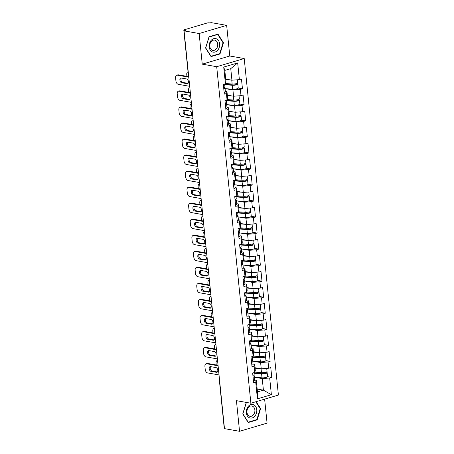 <?xml version="1.0" encoding="UTF-8"?>
<svg xmlns="http://www.w3.org/2000/svg" width="454" height="454" viewBox="0 0 454 454"><rect width="100%" height="100%" fill="white"/><g stroke="black" fill="none" stroke-linecap="round" stroke-linejoin="round"><path stroke-width="0.68" d="M226.659 25.362L199.141 33.528L202.251 64.156L229.775 55.995L226.659 25.362L211.598 22.7L209.294 22.865A1.595 0.369 -5.8 0 0 207.058 23.035L184.352 29.771A1.595 0.369 -5.8 0 0 183.796 30.117A1.595 0.369 -5.8 0 0 184.176 30.316L185.277 30.509L184.074 30.866L224.48 428.638L239.547 431.3L267.066 423.134L264.631 399.145M229.775 55.995L244.218 58.549L278.404 395.059L250.88 403.226L216.7 66.71L244.218 58.549M225.7 79.104L231.926 80.205L230.751 68.645L237.68 62.924L223.72 67.067L225.417 83.769L223.328 84.387L224.321 94.148L226.41 93.53L226.983 91.731L225.366 91.447M237.68 62.924L239.377 79.626L241.466 79.007L242.453 88.768L238.242 88.025A3.507 0.812 174.2 0 1 236.364 88.927A3.507 0.812 174.2 0 1 232.686 89.217L225.082 88.632M225.564 88.672L232.919 89.971L240.37 89.387L242.453 88.768M240.37 89.387L241.006 95.658L243.094 95.039L244.082 104.806L239.871 104.062A3.507 0.812 174.2 0 1 237.992 104.965A3.507 0.812 174.2 0 1 234.315 105.249L226.711 104.67M227.193 104.704L234.548 106.003L241.999 105.424L244.082 104.806M241.999 105.424L242.635 111.695L244.723 111.077L245.71 120.838L241.5 120.094A3.507 0.812 174.2 0 1 239.621 120.997A3.507 0.812 174.2 0 1 235.944 121.286L228.339 120.702M228.822 120.741L236.176 122.041L243.628 121.456L245.71 120.838M243.628 121.456L244.263 127.727L246.352 127.109L247.339 136.875L243.128 136.126A3.507 0.812 174.2 0 1 241.25 137.034A3.507 0.812 174.2 0 1 237.573 137.318L229.968 136.739M230.45 136.773L237.805 138.073L245.256 137.494L247.339 136.875M245.256 137.494L245.892 143.759L247.98 143.141L248.968 152.907L244.757 152.164M232.079 152.811L239.434 154.11L246.885 153.526L248.968 152.907M246.885 153.526L247.521 159.797L249.609 159.178L250.597 168.939L246.386 168.196M233.708 168.843L241.063 170.142L248.514 169.558L250.597 168.939M248.514 169.558L249.15 175.829L251.238 175.21L252.225 184.977L248.015 184.233M235.337 184.874L242.691 186.174L250.143 185.595L252.225 184.977M250.143 185.595L250.778 191.866L252.867 191.248L253.854 201.008L249.643 200.265M236.965 200.912L244.32 202.212L251.771 201.627L253.854 201.008M251.771 201.627L252.407 207.898L254.495 207.279L255.483 217.046L251.272 216.297M238.594 216.944L245.949 218.243L253.4 217.665L255.483 217.046M253.4 217.665L254.036 223.936L256.124 223.311L257.112 233.078L252.901 232.334M240.223 232.981L247.578 234.281L255.029 233.697L257.112 233.078M255.029 233.697L255.664 239.967L257.753 239.349L258.74 249.11L254.529 248.366M241.851 249.013L249.206 250.313L256.658 249.734L258.74 249.11M256.658 249.734L257.293 255.999L259.382 255.381L260.369 265.147L256.158 264.404M243.48 265.045L250.835 266.35L258.286 265.766L260.369 265.147M258.286 265.766L258.922 272.037L261.01 271.418L261.998 281.179L257.787 280.436A3.507 0.812 174.2 0 1 255.908 281.338A3.507 0.812 174.2 0 1 252.231 281.628L244.627 281.043M245.109 281.083L252.464 282.382L259.915 281.798L261.998 281.179M259.915 281.798L260.551 288.069L262.639 287.45L263.626 297.217L259.416 296.468A3.507 0.812 174.2 0 1 257.537 297.376A3.507 0.812 174.2 0 1 253.86 297.659L246.255 297.081M246.738 297.115L254.092 298.414L261.544 297.835L263.626 297.217M261.544 297.835L262.179 304.106L264.268 303.488L265.255 313.249L261.044 312.505A3.507 0.812 174.2 0 1 259.166 313.408A3.507 0.812 174.2 0 1 255.488 313.697L247.884 313.112M248.366 313.152L255.721 314.452L263.172 313.867L265.255 313.249M263.172 313.867L263.808 320.138L265.896 319.52L266.884 329.286L262.673 328.537A3.507 0.812 174.2 0 1 260.795 329.445A3.507 0.812 174.2 0 1 257.117 329.729L249.513 329.15M249.995 329.184L257.35 330.484L264.801 329.905L266.884 329.286M264.801 329.905L265.437 336.17L267.525 335.551L268.513 345.318L264.302 344.575M251.624 345.216L258.979 346.521L266.43 345.937L268.513 345.318M266.43 345.937L267.066 352.208L269.154 351.589L270.141 361.35L265.93 360.607M253.253 361.253L260.607 362.553L268.059 361.969L270.141 361.35M268.059 361.969L268.694 368.239L270.783 367.621L271.77 377.387L267.559 376.644M254.881 377.285L262.236 378.585L269.687 378.006L271.77 377.387M269.687 378.006L271.384 394.708L257.424 398.85L255.727 382.149L256.294 380.35L254.683 380.066M226.41 93.53L227.045 99.801L224.957 100.419L225.95 110.186L228.039 109.567L228.674 115.832L226.586 116.457L227.579 126.218L229.667 125.599L230.303 131.87L228.214 132.489L229.208 142.255L231.296 141.637L231.932 147.902L229.843 148.52L230.836 158.287L232.925 157.669L233.56 163.939L231.472 164.558L232.465 174.319L234.553 173.7L235.189 179.971L233.101 180.59L234.094 190.357L236.182 189.738L236.818 196.009L234.729 196.627L235.722 206.388L237.811 205.77L238.446 212.041L236.358 212.659L237.351 222.426L239.44 221.807L240.075 228.073L237.987 228.691L238.98 238.458L241.068 237.839L241.704 244.11L239.616 244.729L240.609 254.49L242.697 253.871L243.333 260.142L241.244 260.761L242.237 270.527L244.326 269.909L244.961 276.18L242.873 276.798L243.866 286.559L245.954 285.941L246.59 292.211L244.502 292.83L245.495 302.597L247.583 301.978L248.219 308.243L246.13 308.862L247.124 318.629L249.212 318.01L249.848 324.281L247.759 324.899L248.752 334.66L250.841 334.042L251.476 340.313L249.388 340.931L250.381 350.698L252.469 350.079L253.105 356.35L251.017 356.969L252.01 366.73L254.098 366.111L254.734 372.382L252.645 373.001L253.638 382.767L255.727 382.149M227.329 95.141L233.555 96.242L232.919 89.971M226.983 91.731L227.619 98.002L227.045 99.801M233.555 96.242L241.006 95.658M228.958 111.173L235.183 112.274L234.548 106.003M228.039 109.567L228.612 107.768L226.994 107.484M228.612 107.768L229.247 114.039L228.674 115.832M235.183 112.274L242.635 111.695M230.587 127.211L236.812 128.312L236.176 122.041M229.667 125.599L230.24 123.8L228.623 123.516M230.24 123.8L230.876 130.071L230.303 131.87M236.812 128.312L244.263 127.727M232.215 143.243L238.441 144.344L237.805 138.073M231.296 141.637L231.869 139.838L230.252 139.548M231.869 139.838L232.505 146.103L231.932 147.902M238.441 144.344L245.892 143.759M233.844 159.275L240.07 160.376L239.434 154.11M232.925 157.669L233.498 155.87L231.881 155.586M233.498 155.87L234.133 162.14L233.56 163.939M240.07 160.376L247.521 159.797M235.473 175.312L241.698 176.413L241.063 170.142M234.553 173.7L235.127 171.901L233.509 171.618M235.127 171.901L235.762 178.172L235.189 179.971M241.698 176.413L249.15 175.829M237.102 191.344L243.327 192.445L242.691 186.174M236.182 189.738L236.755 187.939L235.138 187.655M236.755 187.939L237.391 194.21L236.818 196.009M243.327 192.445L250.778 191.866M238.73 207.382L244.956 208.482L244.32 202.212M237.811 205.77L238.384 203.971L236.767 203.687M238.384 203.971L239.02 210.242L238.446 212.041M244.956 208.482L252.407 207.898M240.359 223.413L246.584 224.514L245.949 218.243M239.44 221.807L240.013 220.008L238.395 219.719M240.013 220.008L240.648 226.274L240.075 228.073M246.584 224.514L254.036 223.936M241.988 239.445L248.213 240.552L247.578 234.281M241.068 237.839L241.642 236.04L240.024 235.757M241.642 236.04L242.277 242.311L241.704 244.11M248.213 240.552L255.664 239.967M243.616 255.483L249.842 256.584L249.206 250.313M242.697 253.871L243.27 252.072L241.653 251.788M243.27 252.072L243.906 258.343L243.333 260.142M249.842 256.584L257.293 255.999M245.245 271.515L251.471 272.616L250.835 266.35M244.326 269.909L244.899 268.11L243.282 267.826M244.899 268.11L245.535 274.381L244.961 276.18M251.471 272.616L258.922 272.037M246.874 287.552L253.099 288.653L252.464 282.382M245.954 285.941L246.528 284.142L244.91 283.858M246.528 284.142L247.163 290.412L246.59 292.211M253.099 288.653L260.551 288.069M248.503 303.584L254.728 304.685L254.092 298.414M247.583 301.978L248.156 300.179L246.539 299.89M248.156 300.179L248.792 306.45L248.219 308.243M254.728 304.685L262.179 304.106M250.131 319.622L256.357 320.723L255.721 314.452M249.212 318.01L249.785 316.211L248.168 315.927M249.785 316.211L250.421 322.482L249.848 324.281M256.357 320.723L263.808 320.138M251.76 335.654L257.986 336.755L257.35 330.484M250.841 334.042L251.414 332.249L249.796 331.959M251.414 332.249L252.049 338.514L251.476 340.313M257.986 336.755L265.437 336.17M253.383 351.685L259.614 352.786L258.979 346.521M252.469 350.079L253.043 348.28L251.425 347.997M253.043 348.28L253.678 354.551L253.105 356.35M259.614 352.786L267.066 352.208M255.012 367.723L261.243 368.824L260.607 362.553M254.098 366.111L254.671 364.312L253.054 364.029M254.671 364.312L255.307 370.583L254.734 372.382M261.243 368.824L268.694 368.239M224.418 428.048A1.595 0.369 174.2 0 1 224.202 427.889L219.475 381.326A1.595 0.369 174.2 0 0 219.691 381.485M257.18 389.05L263.411 390.151L262.236 378.585M256.294 380.35L257.469 391.91L263.411 390.151L271.384 394.708M257.424 398.85L257.469 391.91M199.141 33.528L184.074 30.866M202.251 64.156L216.7 66.71M250.88 403.226L236.438 400.672L239.547 431.3M230.751 68.645L224.815 70.404L225.99 81.97L225.417 83.769M231.926 80.205L239.377 79.626M223.72 67.067L224.815 70.404M246.834 402.511L246.21 402.692L242.748 413.94L248.224 422.532L257.168 419.876L260.63 408.634L256.181 401.654M219.997 53.969L223.459 42.727L217.982 34.135L209.044 36.785L205.583 48.028L211.059 56.619L219.997 53.969L219.191 53.827M260.119 408.543L260.63 408.634M256.357 419.734L257.168 419.876M222.948 42.636L223.459 42.727M253.077 377.234A3.507 0.812 -5.8 0 0 254.319 376.474A3.507 0.812 -5.8 0 0 253.922 376.15L253.236 375.912M253.48 381.195A3.507 0.812 -5.8 0 0 254.722 380.429L254.319 376.474M217.375 371.985L212.058 371.043A2.44 1.504 73.5 0 1 210.401 369.187A2.44 1.504 73.5 0 1 210.656 366.645M206.666 363.767A3.184 1.964 -106.5 0 0 206.071 363.796L207.115 363.489A3.184 1.964 73.5 0 1 207.711 363.461L206.666 363.767L217.965 365.765M217.841 365.249L207.711 363.461M252.952 376.003A3.507 0.812 -5.8 0 0 254.195 375.237L253.928 372.62M219.027 374.936L207.597 372.916A3.184 1.964 -106.5 0 1 205.219 369.471L204.913 366.486A3.184 1.964 -106.5 0 1 206.071 363.796M210.537 366.622L215.968 367.587A2.44 1.504 73.5 0 1 217.738 369.874A2.44 1.504 73.5 0 1 216.904 372.291A2.44 1.504 73.5 0 1 216.45 372.314L211.014 371.349A2.44 1.504 73.5 0 1 209.249 369.062A2.44 1.504 73.5 0 1 210.083 366.645A2.44 1.504 73.5 0 1 210.537 366.622M253.956 372.893L262.412 373.534A2.122 0.494 -5.8 0 0 264.642 373.364A2.122 0.494 -5.8 0 0 265.783 372.802A2.122 0.494 -5.8 0 0 265.272 372.541L264.71 372.445M265.902 372.161L266.316 372.235A3.507 0.812 174.2 0 1 267.156 372.666A3.507 0.812 174.2 0 1 265.278 373.585A3.507 0.812 174.2 0 1 261.6 373.875L253.996 373.29M266.719 368.393L267.031 371.429A3.507 0.812 174.2 0 1 265.153 372.354A3.507 0.812 174.2 0 1 261.476 372.643L254.813 372.132M259.983 368.603L255.063 368.222M255.023 367.819L256.005 367.899M217.551 360.442A3.184 1.964 -106.5 0 0 217.222 360.487A3.184 1.964 -106.5 0 0 216.064 363.177L216.246 364.971M267.156 372.666L267.559 376.621A3.507 0.812 174.2 0 1 265.681 377.546A3.507 0.812 174.2 0 1 262.003 377.83L254.399 377.251M246.335 412.811A6.901 5.198 100 0 0 252.231 417.941A6.901 5.198 100 0 0 256.765 409.712A6.901 5.198 100 0 0 250.875 404.582A6.901 5.198 100 0 0 246.335 412.811M246.976 412.323A5.227 3.938 100 0 0 250.012 416.295A5.227 3.938 100 0 0 254.87 409.979A5.227 3.938 100 0 0 251.834 406.007A5.227 3.938 100 0 0 246.976 412.323M255.801 401.767L260.21 408.691L256.856 419.587L248.196 422.158L242.89 413.832L246.244 402.936L247.368 402.602M211.189 40.344A6.901 5.198 100 0 0 210.208 50.031A6.901 5.198 100 0 0 217.579 50.366A6.901 5.198 100 0 0 218.561 40.673A6.901 5.198 100 0 0 211.189 40.344M211.337 41.445A5.227 3.938 100 0 0 209.862 46.824A5.227 3.938 100 0 0 212.847 50.388A5.227 3.938 100 0 0 216.178 49.038A5.227 3.938 100 0 0 217.648 43.663A5.227 3.938 100 0 0 214.668 40.094A5.227 3.938 100 0 0 211.337 41.445M223.045 42.784L219.691 53.68L211.031 56.251L205.719 47.925L209.078 37.029L217.738 34.459L223.045 42.784M217.205 34.362L217.738 34.459M251.448 361.202A3.507 0.812 -5.8 0 0 252.691 360.436A3.507 0.812 -5.8 0 0 252.293 360.118L251.607 359.88M251.851 365.158A3.507 0.812 -5.8 0 0 253.094 364.397L252.691 360.436M215.746 355.947L210.429 355.005A2.44 1.504 73.5 0 1 208.772 353.15A2.44 1.504 73.5 0 1 209.027 350.613M205.038 347.736A3.184 1.964 -106.5 0 0 204.442 347.764L205.486 347.452A3.184 1.964 73.5 0 1 206.082 347.424L205.038 347.736L216.337 349.733M216.212 349.217L206.082 347.424M251.323 359.965A3.507 0.812 -5.8 0 0 252.566 359.205L252.299 356.589M217.398 358.904L205.968 356.884A3.184 1.964 -106.5 0 1 203.591 353.433L203.284 350.454A3.184 1.964 -106.5 0 1 204.442 347.764M208.908 350.59L214.339 351.549A2.44 1.504 73.5 0 1 216.11 353.842A2.44 1.504 73.5 0 1 215.275 356.254A2.44 1.504 73.5 0 1 214.821 356.276L209.385 355.317A2.44 1.504 73.5 0 1 207.62 353.03A2.44 1.504 73.5 0 1 208.454 350.613A2.44 1.504 73.5 0 1 208.908 350.59M249.819 345.165A3.507 0.812 -5.8 0 0 251.062 344.404A3.507 0.812 -5.8 0 0 250.665 344.081L249.978 343.843M250.222 349.126A3.507 0.812 -5.8 0 0 251.465 348.36L251.062 344.404M214.118 339.915L208.8 338.973A2.44 1.504 73.5 0 1 207.143 337.118A2.44 1.504 73.5 0 1 207.399 334.575M203.409 331.698A3.184 1.964 -106.5 0 0 202.813 331.732L203.857 331.42A3.184 1.964 73.5 0 1 204.453 331.392L203.409 331.698L214.708 333.701M214.583 333.185L204.453 331.392M249.694 343.933A3.507 0.812 -5.8 0 0 250.937 343.173L250.67 340.551M215.769 342.872L204.34 340.846A3.184 1.964 -106.5 0 1 201.962 337.401L201.655 334.422A3.184 1.964 -106.5 0 1 202.813 331.732M207.279 334.553L212.716 335.517A2.44 1.504 73.5 0 1 214.481 337.804A2.44 1.504 73.5 0 1 213.647 340.222A2.44 1.504 73.5 0 1 213.193 340.245L207.756 339.286A2.44 1.504 73.5 0 1 205.991 336.993A2.44 1.504 73.5 0 1 206.825 334.575A2.44 1.504 73.5 0 1 207.279 334.553M248.19 329.133A3.507 0.812 -5.8 0 0 249.433 328.373A3.507 0.812 -5.8 0 0 249.036 328.049L248.349 327.811M248.593 333.088A3.507 0.812 -5.8 0 0 249.836 332.328L249.433 328.373M212.489 323.878L207.172 322.942A2.44 1.504 73.5 0 1 205.514 321.08A2.44 1.504 73.5 0 1 205.77 318.543M201.78 315.666A3.184 1.964 -106.5 0 0 201.184 315.695L202.229 315.388A3.184 1.964 73.5 0 1 202.825 315.36L201.78 315.666L213.079 317.664M212.954 317.147L202.825 315.36M248.066 327.901A3.507 0.812 -5.8 0 0 249.308 327.135L249.042 324.519M214.14 326.835L202.711 324.814A3.184 1.964 -106.5 0 1 200.333 321.364L200.027 318.385A3.184 1.964 -106.5 0 1 201.184 315.695M205.651 318.521L211.087 319.48A2.44 1.504 73.5 0 1 212.852 321.772A2.44 1.504 73.5 0 1 212.018 324.19A2.44 1.504 73.5 0 1 211.564 324.213L206.127 323.248A2.44 1.504 73.5 0 1 204.362 320.961A2.44 1.504 73.5 0 1 205.197 318.543A2.44 1.504 73.5 0 1 205.651 318.521M246.562 313.101A3.507 0.812 -5.8 0 0 247.805 312.335A3.507 0.812 -5.8 0 0 247.407 312.017L246.721 311.773M246.965 317.057A3.507 0.812 -5.8 0 0 248.207 316.29L247.805 312.335M210.86 307.846L205.543 306.904A2.44 1.504 73.5 0 1 203.886 305.048A2.44 1.504 73.5 0 1 204.141 302.506M200.152 299.634A3.184 1.964 -106.5 0 0 199.556 299.663L200.6 299.351A3.184 1.964 73.5 0 1 201.196 299.322L200.152 299.634L211.451 301.632M211.326 301.115L201.196 299.322M246.437 311.864A3.507 0.812 -5.8 0 0 247.68 311.104L247.413 308.487M212.512 310.803L201.082 308.782A3.184 1.964 -106.5 0 1 198.704 305.332L198.398 302.353A3.184 1.964 -106.5 0 1 199.556 299.663M204.022 302.489L209.459 303.448A2.44 1.504 73.5 0 1 211.224 305.735A2.44 1.504 73.5 0 1 210.389 308.152A2.44 1.504 73.5 0 1 209.935 308.175L204.499 307.216A2.44 1.504 73.5 0 1 202.734 304.923A2.44 1.504 73.5 0 1 203.568 302.512A2.44 1.504 73.5 0 1 204.022 302.489M244.933 297.064A3.507 0.812 -5.8 0 0 246.176 296.303A3.507 0.812 -5.8 0 0 245.779 295.98L245.092 295.741M245.336 301.019A3.507 0.812 -5.8 0 0 246.579 300.259L246.176 296.303M209.232 291.809L203.914 290.872A2.44 1.504 73.5 0 1 202.257 289.016A2.44 1.504 73.5 0 1 202.512 286.474M198.523 283.597A3.184 1.964 -106.5 0 0 197.927 283.625L198.971 283.319A3.184 1.964 73.5 0 1 199.567 283.29L198.523 283.597L209.822 285.594M209.697 285.078L199.567 283.29M244.808 295.832A3.507 0.812 -5.8 0 0 246.051 295.066L245.784 292.45M210.883 294.765L199.454 292.745A3.184 1.964 -106.5 0 1 197.076 289.3L196.769 286.315A3.184 1.964 -106.5 0 1 197.927 283.625M202.393 286.451L207.83 287.416A2.44 1.504 73.5 0 1 209.595 289.703A2.44 1.504 73.5 0 1 208.761 292.121A2.44 1.504 73.5 0 1 208.307 292.143L202.87 291.179A2.44 1.504 73.5 0 1 201.105 288.892A2.44 1.504 73.5 0 1 201.939 286.474A2.44 1.504 73.5 0 1 202.393 286.451M252.328 356.855L260.783 357.502A2.122 0.494 -5.8 0 0 263.014 357.332A2.122 0.494 -5.8 0 0 264.154 356.77A2.122 0.494 -5.8 0 0 263.643 356.509L263.082 356.407M264.273 356.123L264.688 356.197A3.507 0.812 174.2 0 1 265.528 356.628A3.507 0.812 174.2 0 1 263.649 357.553A3.507 0.812 174.2 0 1 259.972 357.837L252.367 357.258M265.091 352.361L265.403 355.397A3.507 0.812 174.2 0 1 263.524 356.322A3.507 0.812 174.2 0 1 259.847 356.606L253.184 356.095M258.354 352.565L253.434 352.191M253.394 351.788L254.376 351.861M215.922 344.404A3.184 1.964 -106.5 0 0 215.593 344.455A3.184 1.964 -106.5 0 0 214.436 347.145L214.617 348.933M265.528 356.628L265.93 360.589A3.507 0.812 174.2 0 1 264.052 361.509A3.507 0.812 174.2 0 1 260.375 361.798L252.77 361.214M250.699 340.823L259.155 341.47A2.122 0.494 -5.8 0 0 261.385 341.294A2.122 0.494 -5.8 0 0 262.526 340.733A2.122 0.494 -5.8 0 0 262.015 340.472L261.453 340.375M262.645 340.091L263.059 340.165A3.507 0.812 174.2 0 1 263.899 340.596A3.507 0.812 174.2 0 1 262.02 341.522A3.507 0.812 174.2 0 1 258.343 341.805L250.739 341.226M263.462 336.329L263.774 339.365A3.507 0.812 174.2 0 1 261.896 340.284A3.507 0.812 174.2 0 1 258.218 340.574L251.556 340.063M256.726 336.533L251.805 336.159M251.766 335.756L252.747 335.829M214.294 328.373A3.184 1.964 -106.5 0 0 213.965 328.424A3.184 1.964 -106.5 0 0 212.807 331.114L212.988 332.901M263.899 340.596L264.302 344.552A3.507 0.812 174.2 0 1 262.423 345.477A3.507 0.812 174.2 0 1 258.746 345.761L251.141 345.182M249.07 324.786L257.526 325.433A2.122 0.494 -5.8 0 0 259.756 325.263A2.122 0.494 -5.8 0 0 260.897 324.701A2.122 0.494 -5.8 0 0 260.386 324.44L259.824 324.338M261.016 324.06L261.43 324.128A3.507 0.812 174.2 0 1 262.27 324.559A3.507 0.812 174.2 0 1 260.392 325.484A3.507 0.812 174.2 0 1 256.714 325.773L249.11 325.189M261.833 320.291L262.145 323.327A3.507 0.812 174.2 0 1 260.267 324.252A3.507 0.812 174.2 0 1 256.589 324.536L249.927 324.031M255.097 320.496L250.182 320.121M250.137 319.718L251.119 319.792M212.665 312.335A3.184 1.964 -106.5 0 0 212.336 312.386A3.184 1.964 -106.5 0 0 211.178 315.076L211.365 316.869M247.441 308.754L255.897 309.401A2.122 0.494 -5.8 0 0 258.127 309.225A2.122 0.494 -5.8 0 0 259.268 308.669A2.122 0.494 -5.8 0 0 258.757 308.408L258.195 308.306M259.387 308.022L259.802 308.096A3.507 0.812 174.2 0 1 260.641 308.527A3.507 0.812 174.2 0 1 258.763 309.452A3.507 0.812 174.2 0 1 255.086 309.736L247.481 309.157M260.204 304.259L260.517 307.296A3.507 0.812 174.2 0 1 258.638 308.215A3.507 0.812 174.2 0 1 254.961 308.504L248.298 307.994M253.468 304.464L248.554 304.089M248.508 303.686L249.49 303.76M211.036 296.303A3.184 1.964 -106.5 0 0 210.707 296.354A3.184 1.964 -106.5 0 0 209.549 299.044L209.737 300.832M245.813 292.716L254.268 293.363A2.122 0.494 -5.8 0 0 256.499 293.193A2.122 0.494 -5.8 0 0 257.639 292.631A2.122 0.494 -5.8 0 0 257.129 292.37L256.567 292.274M257.758 291.99L258.173 292.064A3.507 0.812 174.2 0 1 259.013 292.495A3.507 0.812 174.2 0 1 257.134 293.415A3.507 0.812 174.2 0 1 253.457 293.704L245.852 293.119M258.576 288.222L258.888 291.258A3.507 0.812 174.2 0 1 257.009 292.183A3.507 0.812 174.2 0 1 253.332 292.467L246.67 291.962M251.839 288.432L246.925 288.052M246.88 287.649L247.861 287.728M209.407 280.266A3.184 1.964 -106.5 0 0 209.078 280.317A3.184 1.964 -106.5 0 0 207.921 283.007L208.108 284.8M243.304 281.032A3.507 0.812 -5.8 0 0 244.547 280.266A3.507 0.812 -5.8 0 0 244.15 279.948L243.463 279.704M243.707 284.987A3.507 0.812 -5.8 0 0 244.95 284.227L244.547 280.266M207.603 275.777L202.285 274.835A2.44 1.504 73.5 0 1 200.628 272.979A2.44 1.504 73.5 0 1 200.884 270.442M196.894 267.565A3.184 1.964 -106.5 0 0 196.298 267.593L197.342 267.281A3.184 1.964 73.5 0 1 197.938 267.253L196.894 267.565L208.193 269.562M208.068 269.046L197.938 267.253M243.179 279.795A3.507 0.812 -5.8 0 0 244.422 279.034L244.156 276.418M209.254 278.733L197.825 276.713A3.184 1.964 -106.5 0 1 195.447 273.263L195.141 270.283A3.184 1.964 -106.5 0 1 196.298 267.593M200.764 270.419L206.201 271.378A2.44 1.504 73.5 0 1 207.966 273.671A2.44 1.504 73.5 0 1 207.132 276.083A2.44 1.504 73.5 0 1 206.678 276.106L201.241 275.147A2.44 1.504 73.5 0 1 199.476 272.86A2.44 1.504 73.5 0 1 200.31 270.442A2.44 1.504 73.5 0 1 200.764 270.419M244.184 276.685L252.64 277.332A2.122 0.494 -5.8 0 0 254.87 277.156A2.122 0.494 -5.8 0 0 256.011 276.599A2.122 0.494 -5.8 0 0 255.5 276.338L254.938 276.236M256.13 275.953L256.544 276.026A3.507 0.812 174.2 0 1 257.384 276.458A3.507 0.812 174.2 0 1 255.506 277.383A3.507 0.812 174.2 0 1 251.828 277.666L244.224 277.088M256.947 272.19L257.259 275.226A3.507 0.812 174.2 0 1 255.381 276.151A3.507 0.812 174.2 0 1 251.703 276.435L245.041 275.924M250.211 272.394L245.296 272.02M245.251 271.617L246.233 271.691M207.779 264.234A3.184 1.964 -106.5 0 0 207.45 264.285A3.184 1.964 -106.5 0 0 206.292 266.975L206.479 268.762M241.676 264.994A3.507 0.812 -5.8 0 0 242.918 264.234A3.507 0.812 -5.8 0 0 242.521 263.91L241.834 263.672M242.078 268.955A3.507 0.812 -5.8 0 0 243.321 268.189L242.918 264.234M205.974 259.745L200.657 258.803A2.44 1.504 73.5 0 1 199 256.947A2.44 1.504 73.5 0 1 199.255 254.405M195.265 251.527A3.184 1.964 -106.5 0 0 194.67 251.561L195.714 251.249A3.184 1.964 73.5 0 1 196.31 251.221L195.265 251.527L206.564 253.531M206.439 253.014L196.31 251.221M241.551 263.763A3.507 0.812 -5.8 0 0 242.794 263.002L242.527 260.38M207.626 262.701L196.196 260.675A3.184 1.964 -106.5 0 1 193.818 257.231L193.512 254.246A3.184 1.964 -106.5 0 1 194.67 251.561M199.136 254.382L204.572 255.347A2.44 1.504 73.5 0 1 206.337 257.634A2.44 1.504 73.5 0 1 205.503 260.051A2.44 1.504 73.5 0 1 205.049 260.074L199.612 259.115A2.44 1.504 73.5 0 1 197.848 256.822A2.44 1.504 73.5 0 1 198.682 254.405A2.44 1.504 73.5 0 1 199.136 254.382M242.555 260.653L251.011 261.3A2.122 0.494 -5.8 0 0 253.241 261.124A2.122 0.494 -5.8 0 0 254.382 260.562A2.122 0.494 -5.8 0 0 253.871 260.301L253.309 260.204M254.501 259.921L254.915 259.994A3.507 0.812 174.2 0 1 255.755 260.426A3.507 0.812 174.2 0 1 253.877 261.351A3.507 0.812 174.2 0 1 250.199 261.635L242.595 261.056M255.318 256.152L255.63 259.189A3.507 0.812 174.2 0 1 253.752 260.114A3.507 0.812 174.2 0 1 250.075 260.403L243.412 259.892M248.582 256.362L243.667 255.982M243.622 255.585L244.604 255.659M206.15 248.202A3.184 1.964 -106.5 0 0 205.821 248.253A3.184 1.964 -106.5 0 0 204.663 250.937L204.85 252.73M255.755 260.426L256.158 264.381A3.507 0.812 174.2 0 1 254.28 265.306A3.507 0.812 174.2 0 1 250.602 265.59L242.998 265.011M240.047 248.962A3.507 0.812 -5.8 0 0 241.29 248.202A3.507 0.812 -5.8 0 0 240.892 247.878L240.206 247.64M240.45 252.918A3.507 0.812 -5.8 0 0 241.693 252.157L241.29 248.202M204.345 243.707L199.028 242.771A2.44 1.504 73.5 0 1 197.371 240.909A2.44 1.504 73.5 0 1 197.626 238.373M193.637 235.495A3.184 1.964 -106.5 0 0 193.041 235.524L194.085 235.217A3.184 1.964 73.5 0 1 194.681 235.183L193.637 235.495L204.936 237.493M204.811 236.977L194.681 235.183M239.922 247.731A3.507 0.812 -5.8 0 0 241.165 246.965L240.898 244.348M205.997 246.664L194.567 244.644A3.184 1.964 -106.5 0 1 192.19 241.193L191.883 238.214A3.184 1.964 -106.5 0 1 193.041 235.524M197.507 238.35L202.944 239.309A2.44 1.504 73.5 0 1 204.709 241.602A2.44 1.504 73.5 0 1 203.874 244.019A2.44 1.504 73.5 0 1 203.42 244.036L197.984 243.077A2.44 1.504 73.5 0 1 196.219 240.79A2.44 1.504 73.5 0 1 197.053 238.373A2.44 1.504 73.5 0 1 197.507 238.35M240.926 244.615L249.382 245.262A2.122 0.494 -5.8 0 0 251.612 245.092A2.122 0.494 -5.8 0 0 252.753 244.53A2.122 0.494 -5.8 0 0 252.242 244.269L251.681 244.167M252.872 243.883L253.287 243.957A3.507 0.812 174.2 0 1 254.127 244.388A3.507 0.812 174.2 0 1 252.248 245.313A3.507 0.812 174.2 0 1 248.571 245.603L240.966 245.018M253.69 240.121L254.002 243.157A3.507 0.812 174.2 0 1 252.123 244.082A3.507 0.812 174.2 0 1 248.446 244.366L241.783 243.86M246.953 240.325L242.039 239.95M241.993 239.547L242.975 239.621M204.521 232.164A3.184 1.964 -106.5 0 0 204.192 232.215A3.184 1.964 -106.5 0 0 203.034 234.905L203.222 236.699M254.127 244.388L254.529 248.349A3.507 0.812 174.2 0 1 252.651 249.269A3.507 0.812 174.2 0 1 248.974 249.558L241.369 248.974M238.418 232.93A3.507 0.812 -5.8 0 0 239.661 232.164A3.507 0.812 -5.8 0 0 239.264 231.846L238.577 231.602M238.821 236.886A3.507 0.812 -5.8 0 0 240.064 236.12L239.661 232.164M202.717 227.675L197.399 226.733A2.44 1.504 73.5 0 1 195.742 224.878A2.44 1.504 73.5 0 1 195.997 222.335M192.008 219.464A3.184 1.964 -106.5 0 0 191.412 219.492L192.456 219.18A3.184 1.964 73.5 0 1 193.052 219.151L192.008 219.464L203.307 221.461M203.182 220.945L193.052 219.151M238.293 231.693A3.507 0.812 -5.8 0 0 239.536 230.933L239.269 228.317M204.368 230.632L192.939 228.612A3.184 1.964 -106.5 0 1 190.561 225.161L190.254 222.182A3.184 1.964 -106.5 0 1 191.412 219.492M195.878 222.318L201.315 223.277A2.44 1.504 73.5 0 1 203.08 225.564A2.44 1.504 73.5 0 1 202.246 227.982A2.44 1.504 73.5 0 1 201.792 228.004L196.355 227.045A2.44 1.504 73.5 0 1 194.59 224.753A2.44 1.504 73.5 0 1 195.424 222.341A2.44 1.504 73.5 0 1 195.878 222.318M239.298 228.583L247.753 229.23A2.122 0.494 -5.8 0 0 249.984 229.054A2.122 0.494 -5.8 0 0 251.124 228.498A2.122 0.494 -5.8 0 0 250.614 228.237L250.052 228.135M251.244 227.851L251.658 227.925A3.507 0.812 174.2 0 1 252.498 228.356A3.507 0.812 174.2 0 1 250.619 229.281A3.507 0.812 174.2 0 1 246.942 229.565L239.337 228.986M252.061 224.089L252.373 227.125A3.507 0.812 174.2 0 1 250.494 228.044A3.507 0.812 174.2 0 1 246.817 228.334L240.155 227.823M245.325 224.293L240.41 223.918M240.365 223.516L241.346 223.589M202.893 216.132A3.184 1.964 -106.5 0 0 202.563 216.183A3.184 1.964 -106.5 0 0 201.406 218.873L201.593 220.661M252.498 228.356L252.901 232.312A3.507 0.812 174.2 0 1 251.022 233.237A3.507 0.812 174.2 0 1 247.345 233.521L239.74 232.942M236.789 216.893A3.507 0.812 -5.8 0 0 238.032 216.132A3.507 0.812 -5.8 0 0 237.635 215.809L236.948 215.571M237.192 220.848A3.507 0.812 -5.8 0 0 238.435 220.088L238.032 216.132M201.088 211.638L195.77 210.701A2.44 1.504 73.5 0 1 194.113 208.84A2.44 1.504 73.5 0 1 194.369 206.303M190.379 203.426A3.184 1.964 -106.5 0 0 189.783 203.454L190.828 203.148A3.184 1.964 73.5 0 1 191.423 203.12L190.379 203.426L201.678 205.424M201.553 204.907L191.423 203.12M236.665 215.661A3.507 0.812 -5.8 0 0 237.907 214.895L237.641 212.279M202.739 214.594L191.31 212.574A3.184 1.964 -106.5 0 1 188.932 209.124L188.626 206.144A3.184 1.964 -106.5 0 1 189.783 203.454M194.25 206.281L199.686 207.245A2.44 1.504 73.5 0 1 201.451 209.532A2.44 1.504 73.5 0 1 200.617 211.95A2.44 1.504 73.5 0 1 200.163 211.973L194.726 211.008A2.44 1.504 73.5 0 1 192.961 208.721A2.44 1.504 73.5 0 1 193.796 206.303A2.44 1.504 73.5 0 1 194.25 206.281M237.669 212.546L246.125 213.193A2.122 0.494 -5.8 0 0 248.355 213.022A2.122 0.494 -5.8 0 0 249.496 212.461A2.122 0.494 -5.8 0 0 248.985 212.2L248.423 212.097M249.615 211.819L250.029 211.893A3.507 0.812 174.2 0 1 250.869 212.324A3.507 0.812 174.2 0 1 248.991 213.244A3.507 0.812 174.2 0 1 245.313 213.533L237.709 212.949M250.432 208.051L250.744 211.087A3.507 0.812 174.2 0 1 248.866 212.012A3.507 0.812 174.2 0 1 245.188 212.296L238.526 211.791M243.696 208.255L238.781 207.881M238.736 207.478L239.718 207.557M201.264 200.095A3.184 1.964 -106.5 0 0 200.935 200.146A3.184 1.964 -106.5 0 0 199.777 202.836L199.964 204.629M250.869 212.324L251.272 216.28A3.507 0.812 174.2 0 1 249.394 217.205A3.507 0.812 174.2 0 1 245.716 217.489L238.112 216.91M235.161 200.861A3.507 0.812 -5.8 0 0 236.403 200.095A3.507 0.812 -5.8 0 0 236.006 199.777L235.32 199.533M235.564 204.816A3.507 0.812 -5.8 0 0 236.806 204.056L236.403 200.095M199.459 195.606L194.142 194.664A2.44 1.504 73.5 0 1 192.485 192.808A2.44 1.504 73.5 0 1 192.74 190.266M188.751 187.394A3.184 1.964 -106.5 0 0 188.155 187.423L189.199 187.11A3.184 1.964 73.5 0 1 189.795 187.082L188.751 187.394L200.049 189.392M199.925 188.875L189.795 187.082M235.036 199.624A3.507 0.812 -5.8 0 0 236.279 198.863L236.012 196.247M201.111 198.563L189.681 196.542A3.184 1.964 -106.5 0 1 187.303 193.092L186.997 190.113A3.184 1.964 -106.5 0 1 188.155 187.423M192.621 190.249L198.058 191.208A2.44 1.504 73.5 0 1 199.822 193.495A2.44 1.504 73.5 0 1 198.988 195.912A2.44 1.504 73.5 0 1 198.534 195.935L193.098 194.976A2.44 1.504 73.5 0 1 191.333 192.689A2.44 1.504 73.5 0 1 192.167 190.271A2.44 1.504 73.5 0 1 192.621 190.249M236.04 196.514L244.496 197.161A2.122 0.494 -5.8 0 0 246.726 196.985A2.122 0.494 -5.8 0 0 247.867 196.429A2.122 0.494 -5.8 0 0 247.356 196.168L246.794 196.066M247.986 195.782L248.4 195.856A3.507 0.812 174.2 0 1 249.24 196.287A3.507 0.812 174.2 0 1 247.362 197.212A3.507 0.812 174.2 0 1 243.684 197.496L236.08 196.917M248.803 192.019L249.115 195.055A3.507 0.812 174.2 0 1 247.237 195.98A3.507 0.812 174.2 0 1 243.56 196.264L236.897 195.753M242.067 192.224L237.153 191.849M237.107 191.446L238.089 191.52M199.635 184.063A3.184 1.964 -106.5 0 0 199.306 184.114A3.184 1.964 -106.5 0 0 198.148 186.804L198.336 188.592M249.24 196.287L249.643 200.242A3.507 0.812 174.2 0 1 247.765 201.167A3.507 0.812 174.2 0 1 244.087 201.457L236.483 200.872M233.532 184.823A3.507 0.812 -5.8 0 0 234.775 184.063A3.507 0.812 -5.8 0 0 234.377 183.739L233.691 183.501M233.935 188.785A3.507 0.812 -5.8 0 0 235.178 188.018L234.775 184.063M197.831 179.574L192.513 178.632A2.44 1.504 73.5 0 1 190.856 176.776A2.44 1.504 73.5 0 1 191.111 174.234M187.122 171.357A3.184 1.964 -106.5 0 0 186.526 171.385L187.57 171.079A3.184 1.964 73.5 0 1 188.166 171.05L187.122 171.357L198.421 173.354M198.296 172.838L188.166 171.05M233.407 183.592A3.507 0.812 -5.8 0 0 234.65 182.831L234.383 180.21M199.482 182.525L188.052 180.505A3.184 1.964 -106.5 0 1 185.675 177.06L185.368 174.075A3.184 1.964 -106.5 0 1 186.526 171.385M190.992 174.211L196.429 175.176A2.44 1.504 73.5 0 1 198.194 177.463A2.44 1.504 73.5 0 1 197.359 179.88A2.44 1.504 73.5 0 1 196.905 179.903L191.474 178.944A2.44 1.504 73.5 0 1 189.704 176.651A2.44 1.504 73.5 0 1 190.538 174.234A2.44 1.504 73.5 0 1 190.992 174.211M234.412 180.482L242.867 181.129A2.122 0.494 -5.8 0 0 245.098 180.953A2.122 0.494 -5.8 0 0 246.238 180.391A2.122 0.494 -5.8 0 0 245.727 180.13L245.166 180.034M246.357 179.75L246.772 179.824A3.507 0.812 174.2 0 1 247.612 180.255A3.507 0.812 174.2 0 1 245.733 181.18A3.507 0.812 174.2 0 1 242.056 181.464L234.451 180.885M247.18 175.982L247.487 179.018A3.507 0.812 174.2 0 1 245.608 179.943A3.507 0.812 174.2 0 1 241.931 180.232L235.268 179.722M240.438 176.192L235.524 175.811M235.478 175.409L236.46 175.488M198.006 168.031A3.184 1.964 -106.5 0 0 197.677 168.076A3.184 1.964 -106.5 0 0 196.525 170.766L196.707 172.56M247.612 180.255L248.015 184.211A3.507 0.812 174.2 0 1 246.136 185.136A3.507 0.812 174.2 0 1 242.459 185.419L234.854 184.84M231.903 168.792A3.507 0.812 -5.8 0 0 233.146 168.025A3.507 0.812 -5.8 0 0 232.749 167.708L232.062 167.469M232.306 172.747A3.507 0.812 -5.8 0 0 233.549 171.987L233.146 168.025M196.202 163.536L190.884 162.6A2.44 1.504 73.5 0 1 189.227 160.739A2.44 1.504 73.5 0 1 189.483 158.202M185.493 155.325A3.184 1.964 -106.5 0 0 184.897 155.353L185.941 155.047A3.184 1.964 73.5 0 1 186.537 155.013L185.493 155.325L196.792 157.322M196.667 156.806L186.537 155.013M231.778 167.56A3.507 0.812 -5.8 0 0 233.021 166.794L232.754 164.178M197.853 166.493L186.424 164.473A3.184 1.964 -106.5 0 1 184.046 161.022L183.739 158.043A3.184 1.964 -106.5 0 1 184.897 155.353M189.363 158.179L194.8 159.138A2.44 1.504 73.5 0 1 196.565 161.431A2.44 1.504 73.5 0 1 195.731 163.843A2.44 1.504 73.5 0 1 195.277 163.866L189.846 162.907A2.44 1.504 73.5 0 1 188.075 160.62A2.44 1.504 73.5 0 1 188.909 158.202A2.44 1.504 73.5 0 1 189.363 158.179M232.783 164.444L241.239 165.091A2.122 0.494 -5.8 0 0 243.469 164.921A2.122 0.494 -5.8 0 0 244.61 164.359A2.122 0.494 -5.8 0 0 244.099 164.098L243.537 163.996M244.729 163.712L245.143 163.786A3.507 0.812 174.2 0 1 245.983 164.217A3.507 0.812 174.2 0 1 244.104 165.143A3.507 0.812 174.2 0 1 240.427 165.432L232.823 164.847M245.552 159.95L245.858 162.986A3.507 0.812 174.2 0 1 243.98 163.911A3.507 0.812 174.2 0 1 240.302 164.195L233.64 163.684M238.81 160.154L233.895 159.78M233.85 159.377L234.832 159.45M196.378 151.994A3.184 1.964 -106.5 0 0 196.049 152.045A3.184 1.964 -106.5 0 0 194.897 154.735L195.078 156.528M245.983 164.217L246.386 168.179A3.507 0.812 174.2 0 1 244.507 169.098A3.507 0.812 174.2 0 1 240.83 169.387L233.225 168.803M230.274 152.754A3.507 0.812 -5.8 0 0 231.517 151.994A3.507 0.812 -5.8 0 0 231.12 151.67L230.433 151.432M230.677 156.715A3.507 0.812 -5.8 0 0 231.92 155.949L231.517 151.994M194.573 147.505L189.256 146.563A2.44 1.504 73.5 0 1 187.598 144.707A2.44 1.504 73.5 0 1 187.854 142.164M183.864 139.293A3.184 1.964 -106.5 0 0 183.268 139.321L184.313 139.009A3.184 1.964 73.5 0 1 184.909 138.981L183.864 139.293L195.163 141.29M195.038 140.774L184.909 138.981M230.15 151.523A3.507 0.812 -5.8 0 0 231.392 150.762L231.126 148.14M196.224 150.461L184.795 148.435A3.184 1.964 -106.5 0 1 182.417 144.991L182.111 142.011A3.184 1.964 -106.5 0 1 183.268 139.321M187.735 142.147L193.171 143.106A2.44 1.504 73.5 0 1 194.936 145.393A2.44 1.504 73.5 0 1 194.102 147.811A2.44 1.504 73.5 0 1 193.648 147.834L188.217 146.875A2.44 1.504 73.5 0 1 186.446 144.582A2.44 1.504 73.5 0 1 187.281 142.164A2.44 1.504 73.5 0 1 187.735 142.147M231.154 148.413L239.61 149.06A2.122 0.494 -5.8 0 0 241.84 148.884A2.122 0.494 -5.8 0 0 242.981 148.327A2.122 0.494 -5.8 0 0 242.47 148.061L241.908 147.964M243.1 147.681L243.514 147.754A3.507 0.812 174.2 0 1 244.354 148.186A3.507 0.812 174.2 0 1 242.476 149.111A3.507 0.812 174.2 0 1 238.798 149.394L231.194 148.816M243.923 143.918L244.229 146.954A3.507 0.812 174.2 0 1 242.351 147.873A3.507 0.812 174.2 0 1 238.673 148.163L232.011 147.652M237.181 144.122L232.266 143.748M232.221 143.345L233.203 143.419M194.749 135.962A3.184 1.964 -106.5 0 0 194.42 136.013A3.184 1.964 -106.5 0 0 193.268 138.703L193.449 140.49M244.354 148.186L244.757 152.141A3.507 0.812 174.2 0 1 242.879 153.066A3.507 0.812 174.2 0 1 239.201 153.35L231.597 152.771M228.646 136.722A3.507 0.812 -5.8 0 0 229.889 135.962A3.507 0.812 -5.8 0 0 229.491 135.638L228.805 135.4M229.049 140.678A3.507 0.812 -5.8 0 0 230.292 139.917L229.889 135.962M192.944 131.467L187.627 130.531A2.44 1.504 73.5 0 1 185.97 128.669A2.44 1.504 73.5 0 1 186.225 126.133M182.236 123.255A3.184 1.964 -106.5 0 0 181.64 123.284L182.684 122.977A3.184 1.964 73.5 0 1 183.28 122.949L182.236 123.255L193.535 125.253M193.41 124.737L183.28 122.949M228.521 135.491A3.507 0.812 -5.8 0 0 229.764 134.725L229.497 132.108M194.596 134.424L183.166 132.403A3.184 1.964 -106.5 0 1 180.788 128.953L180.482 125.974A3.184 1.964 -106.5 0 1 181.64 123.284M186.106 126.11L191.543 127.069A2.44 1.504 73.5 0 1 193.308 129.362A2.44 1.504 73.5 0 1 192.473 131.779A2.44 1.504 73.5 0 1 192.019 131.802L186.588 130.837A2.44 1.504 73.5 0 1 184.818 128.55A2.44 1.504 73.5 0 1 185.652 126.133A2.44 1.504 73.5 0 1 186.106 126.11M229.525 132.375L237.987 133.022A2.122 0.494 -5.8 0 0 240.211 132.852A2.122 0.494 -5.8 0 0 241.352 132.29A2.122 0.494 -5.8 0 0 240.841 132.029L240.279 131.927M241.471 131.649L241.886 131.722A3.507 0.812 174.2 0 1 242.725 132.154A3.507 0.812 174.2 0 1 240.847 133.073A3.507 0.812 174.2 0 1 237.17 133.363L229.565 132.778M242.294 127.88L242.601 130.917A3.507 0.812 174.2 0 1 240.722 131.842A3.507 0.812 174.2 0 1 237.045 132.125L230.382 131.62M235.552 128.085L230.638 127.71M230.592 127.307L231.574 127.381M193.12 119.924A3.184 1.964 -106.5 0 0 192.797 119.975A3.184 1.964 -106.5 0 0 191.639 122.665L191.821 124.458M227.017 120.69A3.507 0.812 -5.8 0 0 228.26 119.924A3.507 0.812 -5.8 0 0 227.863 119.606L227.176 119.362M227.42 124.646A3.507 0.812 -5.8 0 0 228.663 123.885L228.26 119.924M191.316 115.435L185.998 114.493A2.44 1.504 73.5 0 1 184.341 112.637A2.44 1.504 73.5 0 1 184.596 110.095M180.607 107.223A3.184 1.964 -106.5 0 0 180.011 107.252L181.055 106.94A3.184 1.964 73.5 0 1 181.651 106.911L180.607 107.223L191.906 109.221M191.781 108.705L181.651 106.911M226.892 119.453A3.507 0.812 -5.8 0 0 228.135 118.693L227.868 116.076M192.967 118.392L181.538 116.372A3.184 1.964 -106.5 0 1 179.16 112.921L178.853 109.942A3.184 1.964 -106.5 0 1 180.011 107.252M184.477 110.078L189.914 111.037A2.44 1.504 73.5 0 1 191.679 113.324A2.44 1.504 73.5 0 1 190.845 115.742A2.44 1.504 73.5 0 1 190.391 115.764L184.96 114.805A2.44 1.504 73.5 0 1 183.189 112.513A2.44 1.504 73.5 0 1 184.023 110.101A2.44 1.504 73.5 0 1 184.477 110.078M227.897 116.343L236.358 116.99A2.122 0.494 -5.8 0 0 238.583 116.814A2.122 0.494 -5.8 0 0 239.723 116.258A2.122 0.494 -5.8 0 0 239.213 115.997L238.651 115.895M239.843 115.611L240.257 115.685A3.507 0.812 174.2 0 1 241.097 116.116A3.507 0.812 174.2 0 1 239.218 117.041A3.507 0.812 174.2 0 1 235.541 117.325L227.936 116.746M240.665 111.849L240.972 114.885A3.507 0.812 174.2 0 1 239.093 115.81A3.507 0.812 174.2 0 1 235.416 116.093L228.754 115.583M233.923 112.053L229.009 111.678M228.964 111.275L229.945 111.349M191.492 103.892A3.184 1.964 -106.5 0 0 191.168 103.943A3.184 1.964 -106.5 0 0 190.01 106.633L190.192 108.421M225.388 104.653A3.507 0.812 -5.8 0 0 226.631 103.892A3.507 0.812 -5.8 0 0 226.234 103.569L225.553 103.33M225.791 108.614A3.507 0.812 -5.8 0 0 227.034 107.848L226.631 103.892M189.687 99.403L184.369 98.461A2.44 1.504 73.5 0 1 182.712 96.606A2.44 1.504 73.5 0 1 182.968 94.063M178.978 91.186A3.184 1.964 -106.5 0 0 178.382 91.214L179.426 90.908A3.184 1.964 73.5 0 1 180.022 90.879L178.978 91.186L190.277 93.183M190.152 92.667L180.022 90.879M225.263 103.421A3.507 0.812 -5.8 0 0 226.506 102.655L226.24 100.039M191.338 102.354L179.909 100.334A3.184 1.964 -106.5 0 1 177.531 96.889L177.225 93.904A3.184 1.964 -106.5 0 1 178.382 91.214M182.849 94.04L188.285 95.005A2.44 1.504 73.5 0 1 190.05 97.292A2.44 1.504 73.5 0 1 189.216 99.71A2.44 1.504 73.5 0 1 188.762 99.732L183.331 98.768A2.44 1.504 73.5 0 1 181.56 96.481A2.44 1.504 73.5 0 1 182.394 94.063A2.44 1.504 73.5 0 1 182.849 94.04M226.268 100.311L234.729 100.953A2.122 0.494 -5.8 0 0 236.954 100.782A2.122 0.494 -5.8 0 0 238.095 100.221A2.122 0.494 -5.8 0 0 237.584 99.959L237.022 99.863M238.214 99.579L238.628 99.653A3.507 0.812 174.2 0 1 239.468 100.084A3.507 0.812 174.2 0 1 237.59 101.004A3.507 0.812 174.2 0 1 233.912 101.293L226.308 100.709M239.037 95.811L239.343 98.847A3.507 0.812 174.2 0 1 237.465 99.772A3.507 0.812 174.2 0 1 233.787 100.062L227.125 99.551M232.295 96.021L227.38 95.641M227.335 95.238L228.317 95.317M189.863 87.86A3.184 1.964 -106.5 0 0 189.539 87.906A3.184 1.964 -106.5 0 0 188.382 90.596L188.563 92.389M223.76 88.621A3.507 0.812 -5.8 0 0 225.002 87.855A3.507 0.812 -5.8 0 0 224.605 87.537L223.924 87.299M224.162 92.576A3.507 0.812 -5.8 0 0 225.405 91.816L225.002 87.855M188.058 83.366L182.741 82.429A2.44 1.504 73.5 0 1 181.084 80.568A2.44 1.504 73.5 0 1 181.339 78.031M177.349 75.154A3.184 1.964 -106.5 0 0 176.754 75.182L177.798 74.87A3.184 1.964 73.5 0 1 178.394 74.842L177.349 75.154L188.648 77.152M188.523 76.635L178.394 74.842M223.635 87.384A3.507 0.812 -5.8 0 0 224.878 86.623L224.611 84.007M189.71 86.322L178.28 84.302A3.184 1.964 -106.5 0 1 175.902 80.852L175.596 77.872A3.184 1.964 -106.5 0 1 176.754 75.182M181.22 78.009L186.656 78.968A2.44 1.504 73.5 0 1 188.421 81.26A2.44 1.504 73.5 0 1 187.587 83.672A2.44 1.504 73.5 0 1 187.133 83.695L181.702 82.736A2.44 1.504 73.5 0 1 179.932 80.449A2.44 1.504 73.5 0 1 180.766 78.031A2.44 1.504 73.5 0 1 181.22 78.009M224.639 84.274L233.101 84.921A2.122 0.494 -5.8 0 0 235.325 84.75A2.122 0.494 -5.8 0 0 236.466 84.189A2.122 0.494 -5.8 0 0 235.955 83.928L235.393 83.825M236.585 83.542L236.999 83.615A3.507 0.812 174.2 0 1 237.839 84.047A3.507 0.812 174.2 0 1 235.961 84.972A3.507 0.812 174.2 0 1 232.283 85.256L224.679 84.677M237.408 79.779L237.714 82.815A3.507 0.812 174.2 0 1 235.836 83.74A3.507 0.812 174.2 0 1 232.159 84.024L225.496 83.513M230.666 79.983L225.752 79.609M225.706 79.206L226.688 79.28M187.911 71.874L188.035 71.834A3.184 1.964 -106.5 0 0 187.911 71.874A3.184 1.964 -106.5 0 0 186.753 74.564L186.934 76.351M184.176 30.316L184.233 30.821M183.796 30.117L188.529 76.681A1.595 0.369 -5.8 0 0 188.745 76.834M216.45 372.314L217.301 372.059M211.014 371.349L212.058 371.043M265.335 373.16L265.272 372.541M261.476 372.643L261.084 368.796M262.003 377.83L261.6 373.875M214.821 356.276L215.673 356.027M209.385 355.317L210.429 355.005M213.193 340.245L214.044 339.995M207.756 339.286L208.8 338.973M211.564 324.213L212.415 323.957M206.127 323.248L207.172 322.942M209.935 308.175L210.787 307.925M204.499 307.216L205.543 306.904M208.307 292.143L209.158 291.888M202.87 291.179L203.914 290.872M263.706 357.128L263.643 356.509M259.847 356.606L259.455 352.758M260.375 361.798L259.972 357.837M262.077 341.096L262.015 340.472M258.218 340.574L257.827 336.726M258.746 345.761L258.343 341.805M260.448 325.058L260.386 324.44M256.589 324.536L256.198 320.694M257.117 329.729L256.714 325.773M258.82 309.026L258.757 308.408M254.961 308.504L254.569 304.657M255.488 313.697L255.086 309.736M257.191 292.989L257.129 292.37M253.332 292.467L252.94 288.625M253.86 297.659L253.457 293.704M206.678 276.106L207.529 275.856M201.241 275.147L202.285 274.835M255.562 276.957L255.5 276.338M251.703 276.435L251.312 272.587M252.231 281.628L251.828 277.666M205.049 260.074L205.9 259.824M199.612 259.115L200.657 258.803M253.934 260.925L253.871 260.301M250.075 260.403L249.683 256.555M250.602 265.59L250.199 261.635M203.42 244.036L204.272 243.787M197.984 243.077L199.028 242.771M252.305 244.888L252.242 244.269M248.446 244.366L248.054 240.524M248.974 249.558L248.571 245.603M201.792 228.004L202.643 227.755M196.355 227.045L197.399 226.733M250.676 228.856L250.614 228.237M246.817 228.334L246.426 224.486M247.345 233.521L246.942 229.565M200.163 211.973L201.014 211.717M194.726 211.008L195.77 210.701M249.047 212.818L248.985 212.2M245.188 212.296L244.797 208.454M245.716 217.489L245.313 213.533M198.534 195.935L199.385 195.685M193.098 194.976L194.142 194.664M247.419 196.786L247.356 196.168M243.56 196.264L243.168 192.417M244.087 201.457L243.684 197.496M196.905 179.903L197.757 179.648M191.474 178.944L192.513 178.632M245.79 180.749L245.727 180.13M241.931 180.232L241.539 176.385M242.459 185.419L242.056 181.464M195.277 163.866L196.128 163.616M189.846 162.907L190.884 162.6M244.161 164.717L244.099 164.098M240.302 164.195L239.911 160.347M240.83 169.387L240.427 165.432M193.648 147.834L194.499 147.584M188.217 146.875L189.256 146.563M242.532 148.685L242.47 148.061M238.673 148.163L238.282 144.315M239.201 153.35L238.798 149.394M192.019 131.802L192.871 131.547M186.588 130.837L187.627 130.531M240.904 132.647L240.841 132.029M237.045 132.125L236.653 128.283M237.573 137.318L237.17 133.363M190.391 115.764L191.242 115.515M184.96 114.805L185.998 114.493M239.275 116.616L239.213 115.997M235.416 116.093L235.024 112.246M235.944 121.286L235.541 117.325M188.762 99.732L189.613 99.477M183.331 98.768L184.369 98.461M237.646 100.578L237.584 99.959M233.787 100.062L233.396 96.214M234.315 105.249L233.912 101.293M187.133 83.695L187.984 83.445M181.702 82.736L182.741 82.429M236.018 84.546L235.955 83.928M232.159 84.024L231.767 80.176M232.686 89.217L232.283 85.256M219.594 380.537A1.595 1.595 0 0 0 219.475 381.326M217.965 364.5A1.595 1.595 0 0 0 218.124 366.043M216.337 348.468A1.595 1.595 0 0 0 216.496 350.011M214.708 332.43A1.595 1.595 0 0 0 214.867 333.979M213.079 316.398A1.595 1.595 0 0 0 213.238 317.942M211.451 300.366A1.595 1.595 0 0 0 211.609 301.91M209.822 284.329A1.595 1.595 0 0 0 209.981 285.872M208.193 268.297A1.595 1.595 0 0 0 208.352 269.841M206.564 252.259A1.595 1.595 0 0 0 206.723 253.803M204.936 236.228A1.595 1.595 0 0 0 205.094 237.771M203.307 220.196A1.595 1.595 0 0 0 203.466 221.739M201.678 204.158A1.595 1.595 0 0 0 201.837 205.702M200.049 188.126A1.595 1.595 0 0 0 200.208 189.67M198.421 172.089A1.595 1.595 0 0 0 198.58 173.632M196.792 156.057A1.595 1.595 0 0 0 196.951 157.6M195.163 140.025A1.595 1.595 0 0 0 195.322 141.569M193.535 123.987A1.595 1.595 0 0 0 193.693 125.531M191.906 107.956A1.595 1.595 0 0 0 192.065 109.499M190.277 91.918A1.595 1.595 0 0 0 190.436 93.462M188.529 76.681A1.595 1.595 0 0 0 188.807 77.43M217.222 360.487L217.551 360.391M215.593 344.455L215.922 344.359M213.965 328.424L214.294 328.327M262.673 328.52L262.27 324.559M212.336 312.386L212.665 312.29M261.044 312.483L260.641 308.527M210.707 296.354L211.036 296.258M259.416 296.451L259.013 292.495M209.078 280.317L209.407 280.22M257.787 280.419L257.384 276.458M207.45 264.285L207.779 264.188M205.821 248.253L206.15 248.156M204.192 232.215L204.521 232.119M202.563 216.183L202.893 216.087M200.935 200.146L201.264 200.049M199.306 184.114L199.635 184.018M197.677 168.076L198.006 167.986M196.049 152.045L196.378 151.948M194.42 136.013L194.749 135.916M243.128 136.109L242.725 132.154M192.797 119.975L193.12 119.879M241.5 120.072L241.097 116.116M191.168 103.943L191.492 103.847M239.871 104.04L239.468 100.084M189.539 87.906L189.863 87.809M238.242 88.008L237.839 84.047"/></g></svg>
